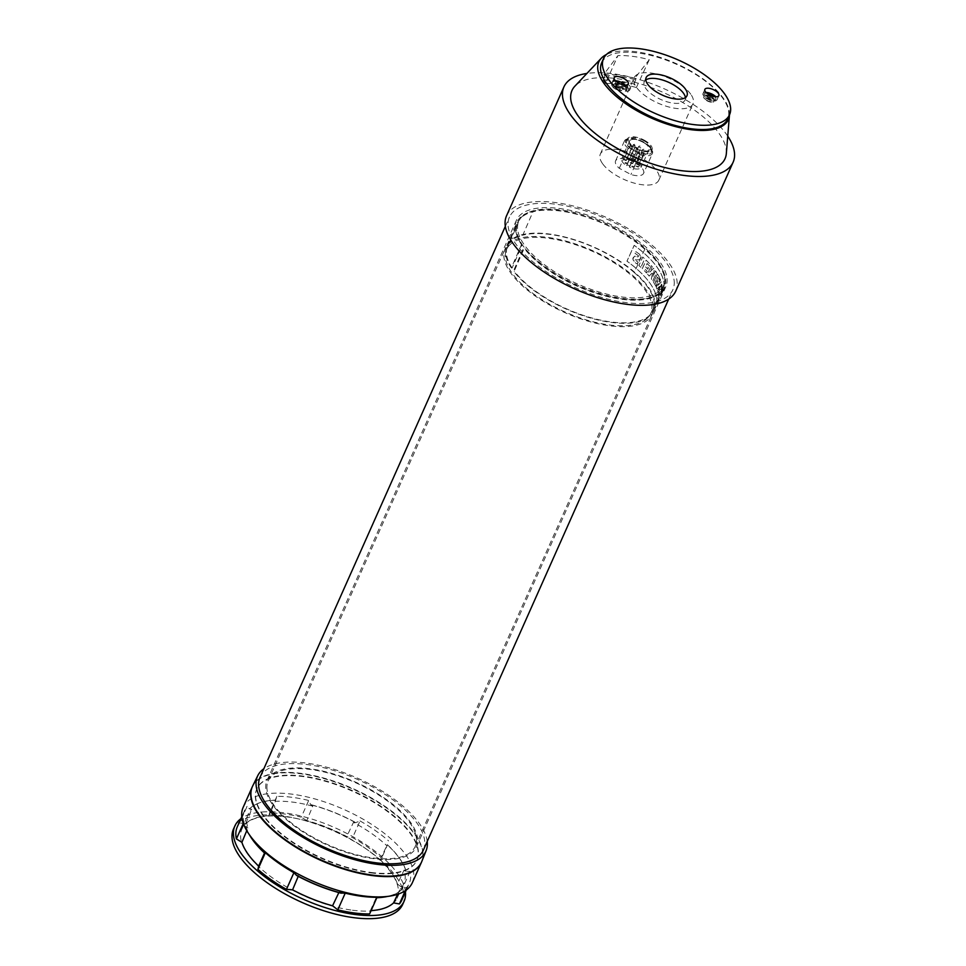 <?xml version="1.0" encoding="UTF-8"?>
<svg xmlns="http://www.w3.org/2000/svg" width="966" height="966" viewBox="0 0 966 966"><rect width="100%" height="100%" fill="white"/><g stroke="black" fill="none" stroke-linecap="round" stroke-linejoin="round"><path stroke-width="0.72" stroke-dasharray="4.83 3.62" d="M603.859 74.322L604.861 75.759L603.038 80.021A79.586 33.581 24 0 1 603.255 80.009A79.586 33.581 24 0 1 633.901 84.006L636.377 87.508A73.392 30.972 24 0 0 605.863 83.511A73.392 30.972 24 0 0 605.501 83.523L617.89 55.642L603.859 74.322A82.17 34.679 -156 0 1 634.795 78.318L649.261 59.699A73.102 30.852 24 0 0 618.53 55.617A73.102 30.852 24 0 0 617.89 55.642M427.214 841.458A92.156 38.894 24 0 0 305.944 763.043A92.156 38.894 24 0 0 263.851 768.731M421.84 861.37A92.603 39.075 24 0 0 389.419 809.472A92.603 39.075 24 0 0 301.066 773.38A92.603 39.075 24 0 0 252.657 786.046M370.787 872.866A87.616 36.974 24 0 0 416.72 860.621A87.616 36.974 24 0 0 387.185 811.271A87.616 36.974 24 0 0 302.817 776.543A87.616 36.974 24 0 0 256.642 789.343A87.616 36.974 24 0 0 286.938 838.536A87.616 36.974 24 0 0 370.787 872.866M370.98 872.455A87.628 36.974 24 0 0 416.914 860.199A87.628 36.974 24 0 0 387.378 810.836A87.628 36.974 24 0 0 302.998 776.121A87.628 36.974 24 0 0 256.823 788.92A87.628 36.974 24 0 0 287.119 838.114A87.628 36.974 24 0 0 370.98 872.455M352.457 910.213A84.923 35.839 24 0 0 396.978 898.344A84.923 35.839 24 0 0 368.36 850.503A84.923 35.839 24 0 0 286.576 816.85A84.923 35.839 24 0 0 241.814 829.263A84.923 35.839 24 0 0 271.18 876.935A84.923 35.839 24 0 0 352.457 910.213M312.767 806.175A85.237 35.971 24 0 0 292.927 802.142A85.237 35.971 24 0 0 275.346 801.333A194609.418 16321.246 -68.2 0 0 268.995 815.715L269.466 813.034A90.055 38 -156 0 1 301.271 817.139L308.697 800.464L310.786 804.775L312.767 806.175A194609.418 160300.455 71.5 0 0 306.765 820.593A84.936 35.839 -156 0 1 346.758 836.544L352.602 837.619A90.055 38 -156 0 1 381.147 857.591L387.318 844.658A87.109 36.756 -156 0 1 399.634 858.363A87.109 36.756 -156 0 1 406.131 871.308L410.091 871.404A90.055 38 -156 0 1 409.222 883.443A90.055 38 -156 0 1 406.831 887.271L402.532 888.877A87.109 36.756 -156 0 1 383.961 896.967M397.618 894.287A194609.418 143979.221 144.8 0 0 400.25 888.732A85.237 35.971 24 0 0 403.728 883.926A85.237 35.971 24 0 0 404.078 870.052A194609.418 160300.455 71.5 0 1 397.437 884.023A84.936 35.839 -156 0 0 391.411 872.455A84.936 35.839 -156 0 0 380.676 860.283A194609.442 16321.246 111.8 0 1 387.028 845.902A85.237 35.971 24 0 0 353.435 822.404A194609.442 143979.233 -35.2 0 1 346.758 836.544M371.077 910.624A84.936 35.839 -156 0 1 370.34 910.672L369.604 913.945M341.191 893.212L339.211 891.823A85.237 35.971 24 0 0 359.05 895.844A85.237 35.971 24 0 0 376.631 896.653A194609.442 16321.246 111.8 0 1 370.34 910.672M237.274 826.86A90.055 38 -156 0 1 239.665 823.032L247.091 806.356L249.518 808.977L251.728 809.267A85.237 35.971 24 0 0 248.008 814.592A85.237 35.971 24 0 0 247.9 827.934A194609.418 160300.455 -108.5 0 0 246.765 830.663M268.995 815.715A84.936 35.839 -156 0 0 245.762 823.503L239.665 823.032M306.765 820.593L301.271 817.139M380.676 860.283L381.147 857.591M405.442 891.932A92.603 39.075 24 0 0 397.69 873.735A92.603 39.075 24 0 0 319.07 821.45A92.603 39.075 24 0 0 240.908 818.685M402.665 904.466A92.603 39.075 24 0 0 396.289 876.899A92.603 39.075 24 0 0 282.132 815.896A92.603 39.075 24 0 0 233.458 829.13M412.349 882.707A92.603 39.075 24 0 0 405.974 855.139A92.603 39.075 24 0 0 291.829 794.137A92.603 39.075 24 0 0 243.154 807.371M252.295 786.831A92.603 39.075 -156 0 1 326.544 779.345A92.603 39.075 -156 0 1 415.03 834.805A92.603 39.075 -156 0 1 421.49 862.155M353.435 822.404L355.645 822.682L360.028 820.943L352.602 837.619M264.72 853.195L264.95 852.084A85.237 35.971 24 0 0 298.542 875.594A194609.442 143979.233 144.8 0 0 298.228 876.331M264.527 853.014A194609.442 16321.246 -68.2 0 0 264.95 852.084M338.849 892.584A194609.442 160300.491 -108.5 0 0 339.211 891.823M402.532 888.877L400.25 888.732M405.309 890.688L406.831 887.271M245.762 823.503A194609.418 143979.221 -35.2 0 1 251.728 809.267M360.028 820.943A90.055 38 -156 0 1 388.574 840.915M310.835 804.642A87.109 36.756 -156 0 1 355.717 822.549M249.566 808.844A87.109 36.756 -156 0 1 275.636 800.09L276.892 796.346A90.055 38 -156 0 1 308.697 800.464M251.546 838.005A87.109 36.756 -156 0 1 245.968 826.401L243.83 822.223A90.055 38 -156 0 1 244.7 810.184A90.055 38 -156 0 1 247.091 806.356M276.892 796.346L269.466 813.034M275.346 801.333L275.636 800.09M387.318 844.658L387.028 845.902M243.83 822.223L243.323 823.382M247.9 827.934L245.968 826.401M298.542 875.594L296.321 875.305M376.631 896.653L376.462 897.619M410.091 871.404L402.665 888.08A90.055 38 -156 0 1 401.796 900.119M404.078 870.052L406.131 871.308M397.437 884.023L402.665 888.08M387.559 896.436A87.109 36.756 24 0 0 402.46 889.01M245.907 826.546A87.109 36.756 24 0 0 249.53 834.986M275.576 800.234A87.109 36.756 24 0 0 249.518 808.977M355.645 822.682A87.109 36.756 24 0 0 310.786 804.775M406.058 871.453A87.109 36.756 24 0 0 387.257 844.803M260.023 777.34A89.415 37.734 -156 0 1 347.543 775.275A89.415 37.734 -156 0 1 424.726 841.217A89.415 37.734 -156 0 1 423.386 850.068M706.037 92.434A7.668 3.236 24 0 0 702.982 93.605A7.668 3.236 24 0 0 703.514 95.888A7.668 3.236 24 0 0 710.855 100.488A7.668 3.236 24 0 0 716.989 99.848A7.668 3.236 24 0 0 716.458 97.566A7.668 3.236 24 0 0 715.818 96.781M714.731 96.697A6.351 2.681 -156 0 1 715.77 99.365A6.351 2.681 -156 0 1 707.933 98.701A6.351 2.681 -156 0 1 704.154 94.197A6.351 2.681 -156 0 1 706.822 93.171M707.16 100.476A6.255 2.644 24 0 0 713.741 101.901A6.255 2.644 24 0 0 714.876 101.116A6.255 2.644 24 0 0 711.205 96.576A6.255 2.644 24 0 0 703.441 96.032A6.255 2.644 24 0 0 703.622 97.397A6.255 2.644 24 0 0 707.16 100.476M710.674 97.445A5.494 2.318 -156 0 1 713.777 100.15A5.494 2.318 -156 0 1 712.908 102.118A5.494 2.318 -156 0 1 707.124 100.875A5.494 2.318 -156 0 1 704.021 98.17A5.494 2.318 -156 0 1 704.902 96.202A5.494 2.318 -156 0 1 710.674 97.445M709.491 95.851A3.453 1.461 -156 0 1 710.771 96.395A3.453 1.461 -156 0 1 712.715 98.085A3.453 1.461 -156 0 1 711.978 99.365L712.002 100.814A4.468 1.884 -156 0 1 709.877 100.536L709.817 99.087A3.453 1.461 -156 0 1 708.537 98.544A3.453 1.461 -156 0 1 707.136 95.61A3.453 1.461 -156 0 1 707.329 95.562L706.544 95.815A4.468 1.884 -156 0 1 708.682 96.093L709.491 95.851L711.978 99.365M712.002 100.814L708.682 96.093M706.544 95.815L709.877 100.536M709.817 99.087L707.329 95.562M690.775 94.245A32.192 13.584 24 0 0 659.923 74.937A32.192 13.584 24 0 0 634.179 77.654A32.192 13.584 24 0 0 636.401 87.218A32.192 13.584 24 0 0 667.228 106.526A32.192 13.584 24 0 0 692.984 103.833A32.192 13.584 24 0 0 690.775 94.245M602.53 163.616A32.023 13.512 -156 0 1 600.321 154.101A32.023 13.512 -156 0 1 625.932 151.396A32.023 13.512 -156 0 1 656.638 170.608A32.023 13.512 -156 0 1 658.836 180.147A32.023 13.512 -156 0 1 633.201 182.828A32.023 13.512 -156 0 1 602.53 163.616M643.585 173.349A15.323 6.472 -156 0 0 634.529 162.336A15.323 6.472 -156 0 0 615.584 160.875A15.323 6.472 -156 0 0 619.303 168.301L630.943 174.52A15.323 6.472 -156 0 0 643.585 173.349L652.436 153.461A15.323 6.472 -156 0 1 639.806 154.632L630.943 174.52M619.303 168.301L628.154 148.414L631.052 148.909L637.657 152.447L639.806 154.632M628.154 148.414A15.323 6.472 -156 0 1 624.434 140.988A15.323 6.472 -156 0 1 627.272 138.959A15.323 6.472 -156 0 1 643.392 142.449A15.323 6.472 -156 0 1 652.05 149.996A15.323 6.472 -156 0 1 652.436 153.461M631.052 148.909A14.309 6.037 -156 0 1 628.383 138.657A14.309 6.037 -156 0 1 643.428 141.917A14.309 6.037 -156 0 1 651.519 148.957A14.309 6.037 -156 0 1 637.657 152.447M643.151 142.195A13.415 5.663 -156 0 1 651.06 151.831A13.415 5.663 -156 0 1 634.481 150.563A13.415 5.663 -156 0 1 626.56 140.927A13.415 5.663 -156 0 1 643.151 142.195M644.093 140.082A13.415 5.663 -156 0 1 652.002 149.718A13.415 5.663 -156 0 1 635.423 148.438A13.415 5.663 -156 0 1 627.502 138.814A13.415 5.663 -156 0 1 644.093 140.082M643.597 140.565A11.882 5.011 -156 0 1 648.415 150.672A11.882 5.011 -156 0 1 635.918 147.967A11.882 5.011 -156 0 1 629.204 142.123A11.882 5.011 -156 0 1 632.175 137.667A11.882 5.011 -156 0 1 643.597 140.565M642.704 142.014A10.602 4.48 24 0 0 629.603 141.012A10.602 4.48 24 0 0 629.868 143.403A10.602 4.48 24 0 0 634.565 147.87A10.602 4.48 24 0 0 635.857 148.619A10.602 4.48 24 0 0 637.234 149.307A10.602 4.48 24 0 0 647.015 151.046A10.602 4.48 24 0 0 648.971 149.633A10.602 4.48 24 0 0 642.704 142.014M637.693 148.861L629.313 167.082A10.602 4.48 24 0 0 641.062 167.408A10.602 4.48 24 0 0 634.795 159.788A10.602 4.48 24 0 0 621.681 158.786A10.602 4.48 24 0 0 626.644 165.645L635.024 147.436A1.534 0.652 -156 0 1 636.848 147.665A1.534 0.652 -156 0 1 637.753 148.776A1.534 0.652 -156 0 1 637.693 148.861L629.313 167.082M635.024 147.436L626.644 165.645M627.791 159.583L629.373 159.704L627.043 158.666L627.791 159.583M634.022 160.489L632.44 160.368L634.771 161.407L634.022 160.489M637.886 163.713L636.304 163.592L637.053 164.51L638.635 164.631L637.886 163.713M625.4 159.776L623.819 159.656L626.149 160.694L625.4 159.776M637.548 166.237L635.966 166.116L638.297 167.154L637.548 166.237M626.572 162.771L624.99 162.65L625.739 163.568L627.32 163.689L626.572 162.771M631.788 162.699L630.206 162.578L630.955 163.496L632.537 163.616L631.788 162.699M629.784 166.635A1.534 0.652 24 0 0 629.844 166.538A1.534 0.652 24 0 0 628.938 165.44A1.534 0.652 24 0 0 627.103 165.21M632.428 167.118L631.667 166.2L633.249 166.321L633.998 167.239L632.428 167.118M620.341 83.921L615.04 83.233A6.255 2.644 24 0 0 611.732 84.187A6.255 2.644 24 0 0 611.913 85.551A6.255 2.644 24 0 0 619.894 90.116L626.366 90.961A6.255 2.644 24 0 0 628.504 90.889A6.255 2.644 24 0 0 629.639 90.104A6.255 2.644 24 0 0 624.942 85.068M620.51 81.989L622.285 82.219A6.351 2.681 -156 0 1 628.431 84.767A6.351 2.681 -156 0 1 630.52 88.353A6.351 2.681 -156 0 1 627.212 89.21L620.74 88.377A6.351 2.681 -156 0 1 614.678 85.902A6.351 2.681 -156 0 1 612.444 82.352A6.351 2.681 -156 0 1 615.801 81.386L616.151 81.434M615.402 80.733A7.668 3.236 24 0 0 612.347 81.905A7.668 3.236 24 0 0 612.879 84.187A7.668 3.236 24 0 0 618.94 88.353A7.668 3.236 24 0 0 625.437 88.981A7.668 3.236 24 0 0 626.354 88.135A7.668 3.236 24 0 0 625.823 85.853A7.668 3.236 24 0 0 625.183 85.08M620.74 88.377L619.315 90.333L625.787 91.166A5.494 2.318 24 0 0 627.659 91.118A5.494 2.318 24 0 0 628.54 89.138A5.494 2.318 24 0 0 621.536 85.129L615.052 84.296A5.494 2.318 24 0 0 613.181 84.356A5.494 2.318 24 0 0 612.311 86.324A5.494 2.318 24 0 0 619.315 90.333L619.278 87.52A3.453 1.461 -156 0 1 615.414 85.696A3.453 1.461 -156 0 1 615.427 83.764A3.453 1.461 -156 0 1 616.598 83.728L621.488 84.356L621.536 85.129L623.082 84.561M624.857 85.068A3.453 1.461 -156 0 1 627.477 87.085A3.453 1.461 -156 0 1 625.751 88.353L619.278 87.52M616.924 86.131L615.934 84.718L625.425 85.95L626.427 87.351L616.924 86.131L616.562 86.964L626.028 88.184L625.05 86.807L615.584 85.588L616.562 86.964M615.934 84.718L615.584 85.588M625.425 85.95L625.05 86.807M626.427 87.351L626.028 88.184M601.649 62.814A68.972 29.113 -156 0 1 656.844 57.03A68.972 29.113 -156 0 1 722.93 98.399A68.972 29.113 -156 0 1 727.676 118.927M645.819 79.949A22.351 9.431 24 0 0 644.25 81.784A22.351 9.431 24 0 0 645.783 88.437A22.351 9.431 24 0 0 667.204 101.841A22.351 9.431 24 0 0 685.087 99.969A22.351 9.431 24 0 0 685.401 97.566M506.546 215.768A92.603 39.075 -156 0 1 591.88 211.663A92.603 39.075 -156 0 1 676.007 276.373A92.603 39.075 -156 0 1 675.741 291.104M674.171 280.961A89.415 37.734 -156 0 1 672.831 289.812A89.415 37.734 -156 0 1 585.311 291.865A89.415 37.734 -156 0 1 508.116 225.923A89.415 37.734 -156 0 1 509.468 217.072A89.415 37.734 -156 0 1 596.988 215.007A89.415 37.734 -156 0 1 674.171 280.961M603.038 80.021L605.501 83.523M636.377 87.508L649.261 59.699M727.748 136.146A92.603 39.075 24 0 0 586.905 73.452M726.335 153.558A83.776 35.356 24 0 0 719.284 133.731A83.776 35.356 24 0 0 644.72 85.262A83.776 35.356 24 0 0 574.915 86.143M634.795 78.318L635.809 79.755L633.901 84.006M729.451 114.93A70.892 29.922 24 0 0 723.474 98.472A70.892 29.922 24 0 0 666.552 59.626A70.892 29.922 24 0 0 606.419 54.519M604.861 75.759A79.635 33.605 -156 0 1 605.114 75.759A79.635 33.605 -156 0 1 635.809 79.755M266.978 788.944A80.468 33.955 -156 0 1 268.186 780.975A80.468 33.955 -156 0 1 346.951 779.115A80.468 33.955 -156 0 1 416.431 838.464A80.468 33.955 -156 0 1 415.211 846.433A80.468 33.955 -156 0 1 336.446 848.293A80.468 33.955 -156 0 1 266.978 788.944M265.795 788.546A81.748 34.498 -156 0 1 267.014 780.456A81.748 34.498 -156 0 1 347.035 778.572A81.748 34.498 -156 0 1 417.614 838.862A81.748 34.498 -156 0 1 416.382 846.953A81.748 34.498 -156 0 1 336.361 848.836A81.748 34.498 -156 0 1 265.795 788.546M640.893 267.304A80.673 34.039 24 0 0 638.924 265.517L642.776 257.065A80.77 34.088 -156 0 1 644.745 258.852L640.893 267.304L644.684 258.84A80.697 34.051 24 0 0 642.716 257.053L638.924 265.517M635.024 253.285L638.623 255.93L637.995 256.871L634.42 256.244L632.815 259.117L635.121 262.619L637.318 264.044L638.091 262.354L635.012 259.818L638.502 259.854L635.073 259.818L638.152 262.366L637.379 264.056L633.261 260.325L632.887 258.103L634.481 256.256L638.055 256.884L638.683 255.93L635.073 253.285L635.845 251.595L639.709 254.348L640.748 256.425L639.89 259.468L638.369 259.83L639.842 259.456L640.772 257.379L639.649 254.348L635.785 251.595L635.073 253.285M634.481 256.256L635.531 256.28L634.481 256.256M638.055 256.884L638.683 255.93L638.055 256.884M659.138 293.205L658.691 296.441L658.474 293.205L659.561 289.848L661.638 288.532L661.179 286.298L661.939 284.608L662.133 288.822L660.913 291.817L659.247 292.577M659.198 292.565L660.853 291.804L662.398 286.914L661.891 284.596L661.118 286.286L661.577 288.52L658.921 291.104L658.377 295.258L658.631 296.429L659.464 294.751M661.142 289.498L661.577 288.52L661.118 289.51M647.232 271.422L646.52 272.98A80.673 34.039 24 0 0 642.33 268.657L646.169 260.204A80.77 34.088 -156 0 1 650.42 264.587L649.683 266.193A80.746 34.076 24 0 0 647.16 263.513L646.254 265.505A80.733 34.064 -156 0 1 648.415 267.775L647.775 269.164A80.709 34.064 24 0 0 645.626 266.894L644.757 268.802A80.697 34.051 -156 0 1 647.232 271.422L647.172 271.41A80.625 34.027 24 0 0 644.696 268.789L645.566 266.894A80.649 34.039 -156 0 1 647.727 269.164L648.355 267.763A80.661 34.039 24 0 0 646.206 265.493L647.099 263.513A80.685 34.051 -156 0 1 649.635 266.181L650.36 264.575A80.697 34.051 24 0 0 646.121 260.204L642.269 268.657A80.613 34.015 -156 0 1 646.459 272.967L646.52 272.98M656.566 284.777L655.854 286.334A80.673 34.039 24 0 0 653.62 282.265L657.46 273.813A80.77 34.088 -156 0 1 659.73 277.942L658.993 279.548A80.746 34.076 24 0 0 657.689 277.025L656.783 279.017A80.733 34.064 -156 0 1 657.906 281.154L657.278 282.543A80.709 34.064 24 0 0 656.143 280.406L655.286 282.314A80.697 34.051 -156 0 1 656.566 284.777L656.518 284.765A80.625 34.027 24 0 0 655.226 282.301L656.095 280.394A80.649 34.039 -156 0 1 657.218 282.531L657.858 281.142A80.661 34.039 24 0 0 656.723 279.005L657.629 277.013A80.685 34.051 -156 0 1 658.945 279.536L659.669 277.93A80.697 34.051 24 0 0 657.411 273.813L653.571 282.265A80.613 34.015 -156 0 1 655.805 286.334L655.854 286.334M657.013 289.039A80.673 34.039 24 0 0 656.3 287.288L660.14 278.836A80.77 34.088 -156 0 1 660.599 279.911L658.136 285.32L661.312 281.843A80.77 34.088 -156 0 1 661.807 283.545L657.955 291.998A80.673 34.039 24 0 0 657.665 290.935L660.044 285.695L656.965 289.027L659.995 285.682L657.605 290.923A80.613 34.015 -156 0 1 657.906 291.986L661.746 283.533A80.697 34.051 24 0 0 661.251 281.831L658.087 285.32L660.539 279.911A80.697 34.051 24 0 0 660.092 278.824L656.3 287.288M651.289 265.565A80.77 34.088 -156 0 1 652.267 266.713L649.816 272.122A510.302 261.544 165.8 0 0 653.62 268.222A80.77 34.088 -156 0 1 654.405 269.248A529.38 447.801 -70 0 1 653.04 276.409L655.528 270.915A80.77 34.088 -156 0 1 656.651 272.533L652.799 280.985A80.673 34.039 24 0 0 651.41 278.969A561.137 473.944 111.3 0 0 652.702 272.4A521.386 268.584 -14.3 0 1 649.188 276.083A80.673 34.039 24 0 0 647.437 274.018L651.289 265.565L647.389 274.006A80.613 34.015 -156 0 1 649.128 276.071A520.964 268.367 165.7 0 0 652.642 272.4A560.691 473.569 -68.7 0 1 651.35 278.969A80.613 34.015 -156 0 1 652.75 280.985L656.59 272.533A80.697 34.051 24 0 0 655.479 270.903L652.98 276.397A528.97 447.451 110 0 0 654.356 269.236A80.697 34.051 24 0 0 653.559 268.222A509.891 261.327 -14.2 0 1 649.756 272.11L652.267 266.713M638.864 265.505A80.613 34.015 -156 0 1 640.832 267.292M659.404 294.739L659.198 294.087M659.138 294.087L659.078 293.193M646.459 272.967L647.172 271.41M655.805 286.334L656.518 284.765M656.24 287.276A80.613 34.015 -156 0 1 656.965 289.027M652.219 266.701A80.697 34.051 24 0 0 651.229 265.553M656.735 303.324A80.576 34.003 24 0 0 627.006 261.194L634.227 245.34A80.746 34.076 -156 0 1 663.956 287.47L656.675 303.312L663.956 287.47M663.896 287.47A80.673 34.039 24 0 0 657.206 267.461A80.673 34.039 24 0 0 634.167 245.34L626.946 261.182A80.504 33.979 -156 0 1 650.009 283.304A80.504 33.979 -156 0 1 656.675 303.312M522.244 244.712L521.483 244.603L511.328 267.908L512.089 268.029L522.244 244.712A79.816 33.689 -156 0 1 517.74 222.615A79.816 33.689 -156 0 1 532.966 211.783A79.188 33.412 -156 0 1 644.769 249.24A79.816 33.689 -156 0 1 658.136 263.658A79.816 33.689 -156 0 1 663.57 287.542A79.816 33.689 -156 0 1 600.9 294.449A79.816 33.689 -156 0 1 524.405 247.779L514.25 271.072L513.501 270.999L523.669 247.694L524.405 247.779M644.769 249.24L634.239 272.533A79.574 33.581 -156 0 1 647.57 286.914A79.574 33.581 -156 0 1 652.992 310.714A79.574 33.581 -156 0 1 590.516 317.609A79.574 33.581 -156 0 1 514.25 271.072M511.328 267.908A80.468 33.955 -156 0 1 506.776 245.618A80.468 33.955 -156 0 1 571.063 238.699A80.468 33.955 -156 0 1 648.319 287.011A80.468 33.955 -156 0 1 653.801 311.088A80.468 33.955 -156 0 1 590.624 318.043A80.468 33.955 -156 0 1 513.501 270.999M521.483 244.603A80.721 34.064 -156 0 1 516.919 222.252A80.721 34.064 -156 0 1 581.399 215.297A80.721 34.064 -156 0 1 658.897 263.754A80.721 34.064 -156 0 1 664.391 287.904A80.721 34.064 -156 0 1 601.021 294.896A80.721 34.064 -156 0 1 523.669 247.694M512.089 268.029A79.574 33.581 -156 0 1 507.597 245.98A79.574 33.581 -156 0 1 522.775 235.197L532.966 211.783M634.239 272.533A78.934 33.315 24 0 0 522.775 235.197M509.855 244.821A78.898 33.291 24 0 0 506.486 249.614A78.898 33.291 24 0 0 559.181 309.241A78.898 33.291 24 0 0 647.389 318.333A78.898 33.291 24 0 0 650.637 313.793A78.898 33.291 24 0 0 598.34 254.058A78.898 33.291 24 0 0 509.855 244.821M522.123 216.553A79.2 33.424 24 0 0 518.742 221.347A79.2 33.424 24 0 0 571.63 281.215A79.2 33.424 24 0 0 660.176 290.331A79.2 33.424 24 0 0 663.437 285.779A79.2 33.424 24 0 0 610.947 225.815A79.2 33.424 24 0 0 522.123 216.553M667.059 278.594A81.748 34.498 -156 0 1 665.828 286.685A81.748 34.498 -156 0 1 585.807 288.568A81.748 34.498 -156 0 1 515.24 228.278A81.748 34.498 -156 0 1 516.46 220.188A81.748 34.498 -156 0 1 596.481 218.304A81.748 34.498 -156 0 1 667.059 278.594M653.342 306.343A80.468 33.955 24 0 0 583.875 246.994A80.468 33.955 24 0 0 505.109 248.854A80.468 33.955 24 0 0 503.89 256.811A80.468 33.955 24 0 0 573.369 316.16A80.468 33.955 24 0 0 652.135 314.312A80.468 33.955 24 0 0 653.342 306.343M639.275 152.785L639.975 153.775L637.705 152.664L639.275 152.785M615.801 81.386L615.052 84.296L616.598 83.728M627.212 89.21L625.787 91.166L625.751 88.353M636.292 148.957L638.562 150.068L636.292 148.957M631.064 149.03L633.346 150.153L631.064 149.03M642.052 152.495L644.334 153.606L642.052 152.495M629.904 146.035L632.175 147.146L629.904 146.035M642.39 149.971L644.66 151.082L642.39 149.971M638.526 146.747L640.808 147.87L638.526 146.747M634.65 145.25L635.35 146.24L633.068 145.129L634.65 145.25M396.978 898.344L403.728 883.926M241.778 816.741L244.7 810.184M406.312 889.988L409.222 883.443M241.814 829.263L248.008 814.592M714.876 101.116L715.77 99.365M712.908 102.118L713.741 101.901M712.715 98.085L713.777 100.15M600.321 154.101L634.179 77.654M651.519 148.957L652.05 149.996M652.002 149.718L651.06 151.831M629.868 143.403L629.204 142.123M648.971 149.633L641.062 167.408M633.998 167.239L640.035 153.703A1.28 1.28 0 0 0 639.468 152.048A1.28 1.28 0 0 0 637.705 152.664L631.667 166.2M629.639 90.104L630.52 88.353M611.732 84.187L612.444 82.352M627.659 91.118L628.504 90.889M612.311 86.324L611.913 85.551M627.477 87.085L628.54 89.138M615.427 83.764L613.181 84.356M716.989 99.848L718.873 95.61M626.354 88.135L628.238 83.909M685.087 99.969L686.971 95.731M505.327 226.37L509.468 217.072M668.689 299.098L672.831 289.812M644.25 81.784L646.133 77.546M612.347 81.905L614.231 77.666M702.982 93.605L704.866 89.379M637.753 148.776L629.844 166.538M629.603 141.012L621.681 158.786M647.015 151.046L648.415 150.672M627.502 138.814L626.56 140.927M628.383 138.657L627.272 138.959M615.584 160.875L624.434 140.988M658.836 180.147L692.984 103.833M707.136 95.61L704.902 96.202M704.021 98.17L703.622 97.397M703.441 96.032L704.154 94.197M632.537 163.616L638.562 150.068A1.28 1.28 0 0 0 638.007 148.426A1.28 1.28 0 0 0 636.232 149.03L630.206 162.578M627.32 163.689L633.346 150.153A1.28 1.28 0 0 0 632.79 148.498A1.28 1.28 0 0 0 631.015 149.102L624.99 162.65M638.297 167.154L644.334 153.606A1.28 1.28 0 0 0 643.767 151.964A1.28 1.28 0 0 0 641.992 152.568L635.966 166.116M626.149 160.694L632.175 147.146A1.28 1.28 0 0 0 631.619 145.504A1.28 1.28 0 0 0 629.844 146.108L623.819 159.656M638.635 164.631L644.66 151.082A1.28 1.28 0 0 0 644.105 149.44A1.28 1.28 0 0 0 642.33 150.044L636.304 163.592M634.771 161.407L640.808 147.87A1.28 1.28 0 0 0 640.241 146.216A1.28 1.28 0 0 0 638.466 146.832L632.44 160.368M629.373 159.704L635.399 146.168A1.28 1.28 0 0 0 634.843 144.514A1.28 1.28 0 0 0 633.068 145.129L627.043 158.666M652.992 310.714L663.57 287.542M653.801 311.088L664.391 287.904M506.776 245.618L516.919 222.252M507.597 245.98L517.74 222.615M506.486 249.614L518.742 221.347M416.382 846.953L665.828 286.685M267.014 780.456L516.46 220.188M650.637 313.793L663.437 285.779M268.186 780.975L505.109 248.854M415.211 846.433L652.135 314.312"/><path stroke-width="1.45" d="M263.851 768.731A92.156 38.894 24 0 0 257.777 775.65A92.156 38.894 24 0 0 288.423 827.645A92.156 38.894 24 0 0 377.452 864.365A92.156 38.894 24 0 0 426.139 850.611A92.156 38.894 24 0 0 427.214 841.458M257.777 775.65L252.657 786.046A92.603 39.075 24 0 0 283.461 838.283A92.603 39.075 24 0 0 372.912 875.184A92.603 39.075 24 0 0 421.84 861.37L426.139 850.611M371.077 910.624A84.936 35.839 -156 0 0 393.573 902.884A194609.418 143979.221 144.8 0 0 397.618 894.287M264.527 853.014A194609.442 16321.246 -68.2 0 1 258.659 866.104A84.936 35.839 -156 0 1 247.924 853.92A84.936 35.839 -156 0 1 241.898 842.352L236.404 838.899A90.055 38 -156 0 1 237.274 826.86L241.778 816.741M240.908 818.685A92.603 39.075 24 0 0 234.871 825.966A92.603 39.075 24 0 0 241.246 853.533A92.603 39.075 24 0 0 355.391 914.536A92.603 39.075 24 0 0 404.066 901.302A92.603 39.075 24 0 0 405.442 891.932M234.871 825.966L233.458 829.13A92.603 39.075 24 0 0 239.834 856.697A92.603 39.075 24 0 0 353.991 917.7A92.603 39.075 24 0 0 402.665 904.466L404.066 901.302M338.849 892.584A194609.442 160300.491 -108.5 0 1 332.57 905.794L337.798 909.839A90.055 38 -156 0 0 369.604 913.945L377.03 897.269A90.055 38 -156 0 1 345.224 893.164L341.264 893.079A87.109 36.756 -156 0 1 296.381 875.172L293.893 872.684A90.055 38 -156 0 1 265.348 852.7L264.781 853.05A87.109 36.756 -156 0 1 252.464 839.357A87.109 36.756 -156 0 1 251.546 838.005L248.54 833.501A92.603 39.075 24 0 0 249.53 834.938A92.603 39.075 24 0 0 389.322 896.182A92.603 39.075 24 0 0 412.349 882.707L421.405 862.372A92.603 39.075 -156 0 1 347.313 870.149A92.603 39.075 -156 0 1 258.574 814.604A92.603 39.075 -156 0 1 252.198 787.036A92.603 39.075 -156 0 1 252.295 786.831M389.322 896.182L383.961 896.967A87.109 36.756 -156 0 1 376.873 897.607M264.781 853.05L264.72 853.195A87.109 36.756 24 0 1 249.53 834.986M258.659 866.104L257.922 869.376L265.348 852.7M341.264 893.079L341.191 893.212A87.109 36.756 24 0 1 296.321 875.305L296.381 875.172M337.798 909.839L345.224 893.164M393.573 902.884L399.405 903.947L405.309 890.688M252.198 787.036L243.154 807.371A92.603 39.075 24 0 0 248.54 833.501M243.323 823.382L236.404 838.899M246.765 830.663A194609.418 160300.455 -108.5 0 0 241.898 842.352M293.893 872.684L286.467 889.36A90.055 38 -156 0 1 257.922 869.376M298.228 876.331A194609.442 143979.233 144.8 0 0 292.577 889.831L286.467 889.36M406.312 889.988L401.796 900.119A90.055 38 -156 0 1 399.405 903.947M332.57 905.794A84.936 35.839 -156 0 1 292.577 889.831M376.812 897.74A87.109 36.756 24 0 0 387.559 896.436M668.689 299.098L423.386 850.068A89.415 37.734 -156 0 1 335.866 852.133A89.415 37.734 -156 0 1 258.671 786.191A89.415 37.734 -156 0 1 260.023 777.34L505.327 226.37M715.818 96.781A7.668 3.236 24 0 0 706.037 92.434M706.822 93.171A6.351 2.681 -156 0 1 712.039 94.753A6.351 2.681 -156 0 1 714.731 96.697M624.942 85.068A6.255 2.644 24 0 0 621.512 84.078L620.341 83.921M616.151 81.434L620.51 81.989A7.668 3.236 24 0 0 615.402 80.733M622.056 82.762L621.524 84.356L623.082 84.561A3.453 1.461 -156 0 1 624.857 85.068M625.183 85.08A7.668 3.236 24 0 0 620.51 81.989M718.342 93.328A7.668 3.236 24 0 0 711 88.739A7.668 3.236 24 0 0 704.866 89.379A7.668 3.236 24 0 0 705.397 91.661A7.668 3.236 24 0 0 712.739 96.25A7.668 3.236 24 0 0 718.873 95.61A7.668 3.236 24 0 0 718.342 93.328M685.437 89.077A22.351 9.431 24 0 0 664.016 75.674A22.351 9.431 24 0 0 646.133 77.546A22.351 9.431 24 0 0 647.667 84.199A22.351 9.431 24 0 0 669.088 97.614A22.351 9.431 24 0 0 686.971 95.731A22.351 9.431 24 0 0 685.437 89.077M627.707 81.627A7.668 3.236 24 0 0 620.365 77.026A7.668 3.236 24 0 0 614.231 77.666A7.668 3.236 24 0 0 614.762 79.949A7.668 3.236 24 0 0 622.104 84.549A7.668 3.236 24 0 0 628.238 83.909A7.668 3.236 24 0 0 627.707 81.627M724.814 94.173A68.972 29.113 -156 0 1 729.559 114.7A68.972 29.113 -156 0 1 674.377 120.484A68.972 29.113 -156 0 1 608.29 79.115A68.972 29.113 -156 0 1 603.545 58.588A68.972 29.113 -156 0 1 658.727 52.792A68.972 29.113 -156 0 1 724.814 94.173M729.559 114.7L727.676 118.927A68.972 29.113 -156 0 1 672.493 124.723A68.972 29.113 -156 0 1 606.407 83.342A68.972 29.113 -156 0 1 601.649 62.814L603.545 58.588M685.401 97.566A22.351 9.431 24 0 0 683.554 93.316A22.351 9.431 24 0 0 664.705 80.733A22.351 9.431 24 0 0 645.819 79.949M733.109 162.252L675.741 291.104A92.603 39.075 -156 0 1 590.419 295.222A92.603 39.075 -156 0 1 506.293 230.5A92.603 39.075 -156 0 1 506.546 215.768L563.915 86.916A92.603 39.075 24 0 0 563.661 101.647A92.603 39.075 24 0 0 647.788 166.369A92.603 39.075 24 0 0 733.109 162.252A92.603 39.075 24 0 0 733.375 147.52A92.603 39.075 24 0 0 727.748 136.146M586.905 73.452A92.603 39.075 24 0 0 563.915 86.916M606.419 54.519A70.892 29.922 24 0 0 601.311 58.202L574.915 86.143A83.776 35.356 24 0 0 577.753 115.449A83.776 35.356 24 0 0 663.69 167.251A83.776 35.356 24 0 0 726.335 153.558L729.439 115.244A70.892 29.922 24 0 0 729.451 114.93M601.311 58.202A70.892 29.922 24 0 0 603.702 83.004A70.892 29.922 24 0 0 676.429 126.836A70.892 29.922 24 0 0 729.439 115.244"/></g></svg>
